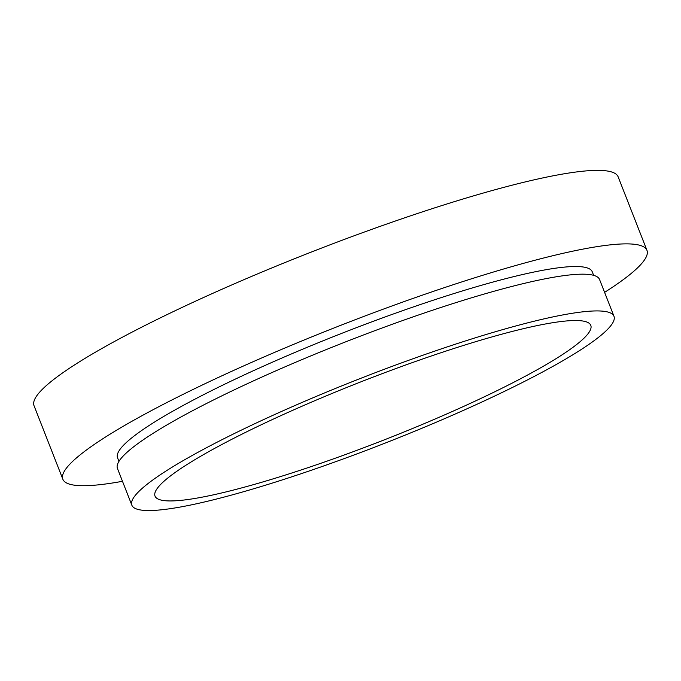 <?xml version="1.0" encoding="UTF-8"?>
<svg xmlns="http://www.w3.org/2000/svg" width="681" height="681" viewBox="0 0 681 681"><rect width="100%" height="100%" fill="white"/><g stroke="black" fill="none" stroke-linecap="round" stroke-linejoin="round"><path stroke-width="1.02" d="M613.964 316.265L599.561 279.516A258.908 34.603 158.6 0 0 272.094 372.498A258.908 34.603 158.6 0 0 117.447 468.451L131.85 505.2A258.908 34.603 158.6 0 0 459.317 412.218A258.908 34.603 158.6 0 0 613.964 316.265A258.908 34.603 158.6 0 0 286.497 409.247A258.908 34.603 158.6 0 0 131.85 505.2M593.645 275.337L592.249 271.779A254.924 34.067 158.6 0 0 269.821 363.331A254.924 34.067 158.6 0 0 117.558 457.811L118.954 461.369M604.592 292.362A313.669 41.916 158.6 0 0 646.95 250.344L618.144 176.839A313.669 41.916 158.6 0 0 221.41 289.493A313.669 41.916 158.6 0 0 34.05 405.74L62.856 479.245A313.669 41.916 158.6 0 0 122.486 481.297M646.95 250.344A313.669 41.916 158.6 0 0 250.216 362.999A313.669 41.916 158.6 0 0 62.856 479.245M294.805 409.392A234.009 31.275 158.6 0 0 155.03 496.117A234.009 31.275 158.6 0 0 451.009 412.073A234.009 31.275 158.6 0 0 590.785 325.348A234.009 31.275 158.6 0 0 294.805 409.392"/></g></svg>
